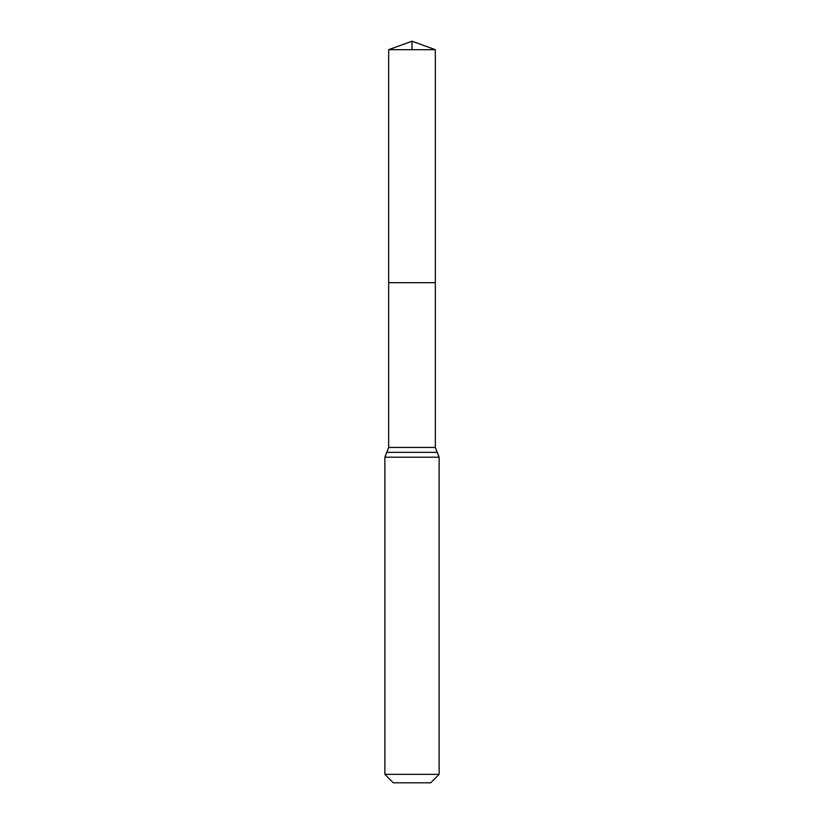 <?xml version="1.0" encoding="UTF-8"?>
<svg xmlns="http://www.w3.org/2000/svg" width="824" height="824" viewBox="0 0 824 824"><rect width="100%" height="100%" fill="white"/><g stroke="black" fill="none" stroke-linecap="round" stroke-linejoin="round"><path stroke-width="1.24" d="M388.671 447.442L388.671 282.673L435.329 282.673L388.671 282.673L388.671 49.687L435.329 49.687L435.329 447.442L388.671 447.442L386.765 452.335L437.235 452.335L435.329 447.442M384.87 774.344L439.13 774.344L430.674 782.8L393.326 782.8L384.87 774.344L384.87 457.217L386.765 452.335M388.671 49.687L412 41.2L435.329 49.687M412 49.687L412 41.2L388.671 49.687L388.671 282.673M384.87 457.217L439.13 457.217L437.235 452.335M439.13 774.344L439.13 457.217"/></g></svg>
